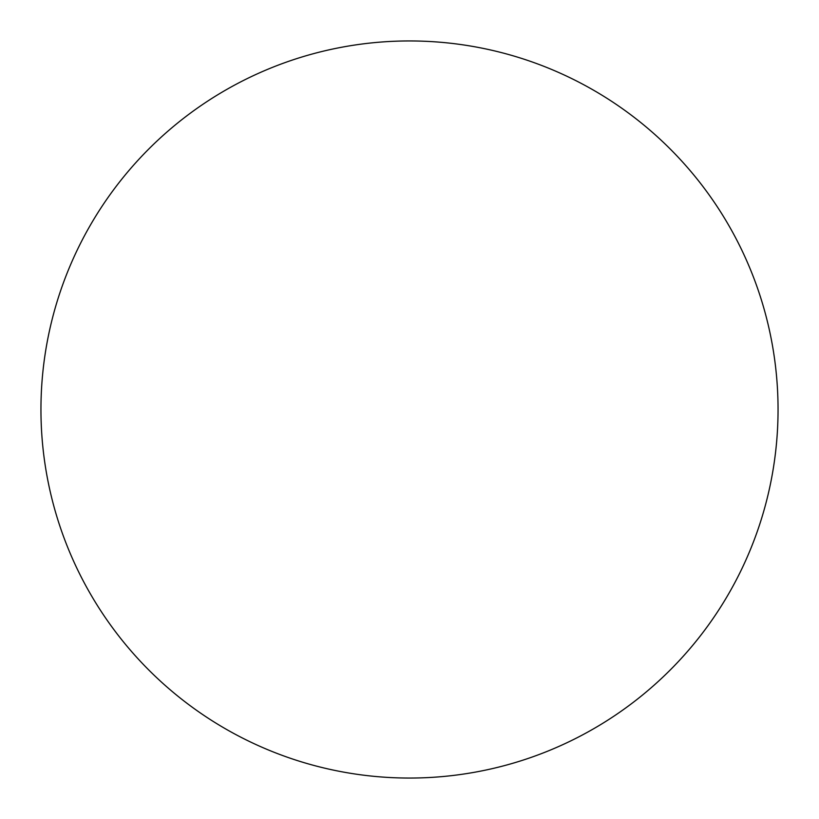 <?xml version="1.0" encoding="UTF-8"?>
<svg xmlns="http://www.w3.org/2000/svg" width="819" height="819" viewBox="0 0 819 819"><rect width="100%" height="100%" fill="white"/><g stroke="black" fill="none" stroke-linecap="round" stroke-linejoin="round"><path stroke-width="1.23" d="M40.95 409.5A368.55 368.55 0 0 1 409.5 40.95A368.55 368.55 0 0 1 778.05 409.5A368.55 368.55 0 0 1 409.5 778.05A368.55 368.55 0 0 1 40.95 409.5C40.95 433.701 43.315 457.667 48.034 481.398C52.754 505.139 59.746 528.183 69.001 550.542C78.266 572.89 89.619 594.133 103.061 614.26C116.503 634.377 131.787 652.989 148.894 670.106C166.011 687.213 184.623 702.497 204.74 715.939C224.867 729.381 246.109 740.734 268.458 749.999C290.817 759.254 313.861 766.246 337.602 770.966C361.333 775.685 385.299 778.05 409.5 778.05C433.701 778.05 457.667 775.685 481.398 770.966C505.139 766.246 528.183 759.254 550.542 749.999C572.89 740.734 594.133 729.381 614.26 715.939C634.377 702.497 652.989 687.213 670.106 670.106C687.213 652.989 702.497 634.377 715.939 614.26C729.381 594.133 740.734 572.89 749.999 550.542C759.254 528.183 766.246 505.139 770.966 481.398C775.685 457.667 778.05 433.701 778.05 409.5C778.05 385.299 775.685 361.333 770.966 337.602C766.246 313.861 759.254 290.817 749.999 268.458C740.734 246.109 729.381 224.867 715.939 204.74C702.497 184.623 687.213 166.011 670.106 148.894C652.989 131.787 634.377 116.503 614.26 103.061C594.133 89.619 572.89 78.266 550.542 69.001C528.183 59.746 505.139 52.754 481.398 48.034C457.667 43.315 433.701 40.95 409.5 40.95C385.299 40.95 361.333 43.315 337.602 48.034C313.861 52.754 290.817 59.746 268.458 69.001C246.109 78.266 224.867 89.619 204.74 103.061C184.623 116.503 166.011 131.787 148.894 148.894C131.787 166.011 116.503 184.623 103.061 204.74C89.619 224.867 78.266 246.109 69.001 268.458C59.746 290.817 52.754 313.861 48.034 337.602C43.315 361.333 40.95 385.299 40.95 409.5M715.939 204.74C702.497 184.623 687.213 166.011 670.106 148.894C652.989 131.787 634.377 116.503 614.26 103.061M204.74 103.061C184.623 116.503 166.011 131.787 148.894 148.894C131.787 166.011 116.503 184.623 103.061 204.74M103.061 614.26C116.503 634.377 131.787 652.989 148.894 670.106C166.011 687.213 184.623 702.497 204.74 715.939M614.26 715.939C634.377 702.497 652.989 687.213 670.106 670.106C687.213 652.989 702.497 634.377 715.939 614.26"/></g></svg>
